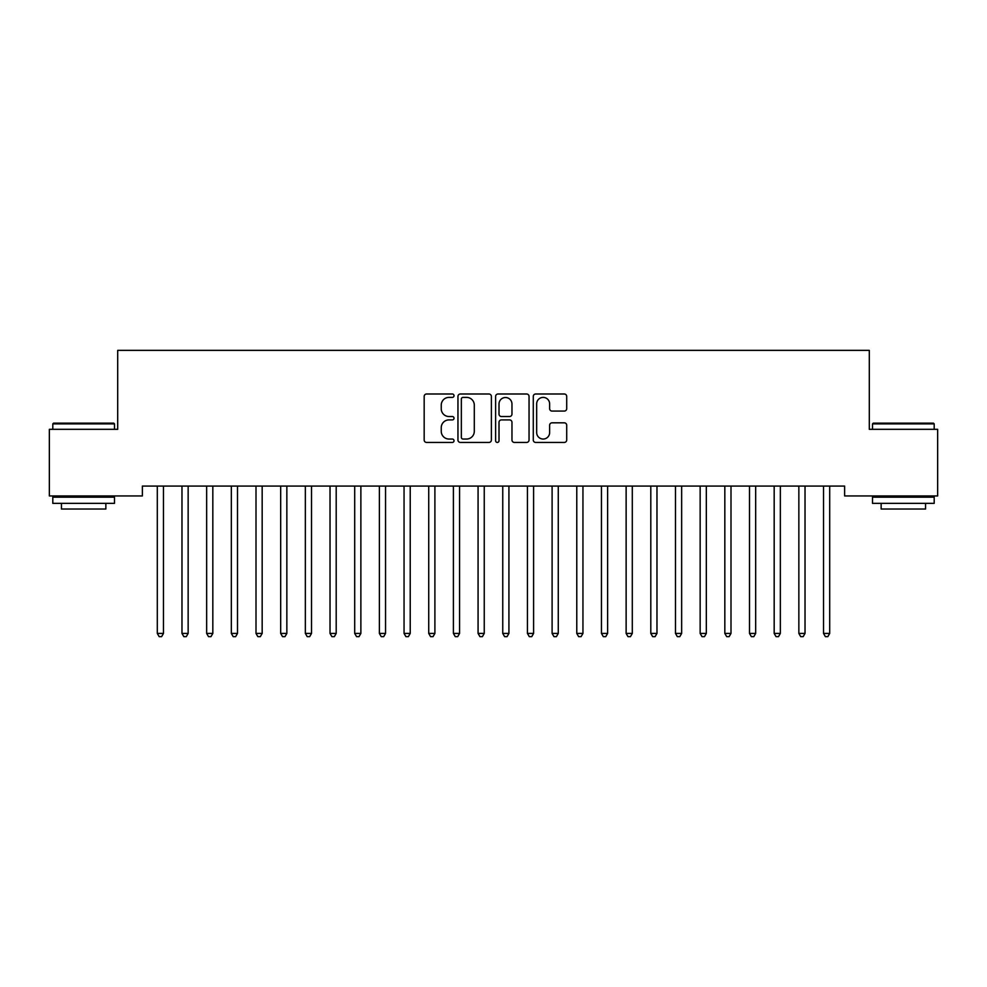 <?xml version="1.0" encoding="UTF-8"?>
<svg xmlns="http://www.w3.org/2000/svg" width="987" height="987" viewBox="0 0 987 987"><rect width="100%" height="100%" fill="white"/><g stroke="black" fill="none" stroke-linecap="round" stroke-linejoin="round"><path stroke-width="1.48" d="M454.02 395.688A1.69 1.69 0 0 0 452.33 393.998L426.594 393.998A2.418 2.418 0 0 0 424.176 396.416L424.176 440.017A2.418 2.418 0 0 0 426.594 442.435L452.33 442.435A1.69 1.69 0 0 0 454.02 440.745A1.69 1.69 0 0 0 452.33 439.042L448.999 439.042A7.748 7.748 0 0 1 441.251 431.294L441.251 427.667A7.748 7.748 0 0 1 448.999 419.907L452.33 419.907A1.69 1.69 0 0 0 454.02 418.217A1.69 1.69 0 0 0 452.33 416.526L448.999 416.526A7.748 7.748 0 0 1 441.251 408.766L441.251 405.139A7.748 7.748 0 0 1 448.999 397.391L452.33 397.391A1.69 1.69 0 0 0 454.02 395.688M564.28 411.073A2.418 2.418 0 0 0 566.711 408.655L566.711 396.416A2.418 2.418 0 0 0 564.28 393.998L535.707 393.998A2.418 2.418 0 0 0 533.276 396.416L533.276 440.017A2.418 2.418 0 0 0 535.707 442.435L564.28 442.435A2.418 2.418 0 0 0 566.711 440.017L566.711 425.237A2.418 2.418 0 0 0 564.28 422.818L552.054 422.818A2.418 2.418 0 0 0 549.636 425.237L549.636 432.565A6.477 6.477 0 0 1 543.146 439.042A6.477 6.477 0 0 1 536.669 432.565L536.669 403.868A6.477 6.477 0 0 1 543.146 397.391A6.477 6.477 0 0 1 549.636 403.868L549.636 408.655A2.418 2.418 0 0 0 552.054 411.073L564.28 411.073M844.625 486.073L142.375 486.073L142.375 495.943L49.35 495.943L49.35 429.32L117.7 429.32L117.7 350.36L869.3 350.36L869.3 429.32L937.65 429.32L937.65 495.943L844.625 495.943L844.625 486.073M491.378 396.416A2.418 2.418 0 0 0 488.96 393.998L460.374 393.998A2.418 2.418 0 0 0 457.956 396.416L457.956 440.017A2.418 2.418 0 0 0 460.374 442.435L488.96 442.435A2.418 2.418 0 0 0 491.378 440.017L491.378 396.416M498.04 393.998L526.626 393.998A2.418 2.418 0 0 1 529.044 396.416L529.044 440.017A2.418 2.418 0 0 1 526.626 442.435L514.387 442.435A2.418 2.418 0 0 1 511.969 440.017L511.969 422.337A2.418 2.418 0 0 0 509.551 419.907L501.433 419.907A2.418 2.418 0 0 0 499.015 422.337L499.015 440.745A1.69 1.69 0 0 1 497.312 442.435A1.69 1.69 0 0 1 495.622 440.745L495.622 396.416A2.418 2.418 0 0 1 498.04 393.998M463.039 397.391A1.69 1.69 0 0 0 461.348 399.081L461.348 437.352A1.69 1.69 0 0 0 463.039 439.042L466.555 439.042A7.748 7.748 0 0 0 474.303 431.294L474.303 405.139A7.748 7.748 0 0 0 466.555 397.391L463.039 397.391M511.969 403.991A6.477 6.477 0 0 0 505.492 397.514A6.477 6.477 0 0 0 499.015 403.991L499.015 414.096A2.418 2.418 0 0 0 501.433 416.526L509.551 416.526A2.418 2.418 0 0 0 511.969 414.096L511.969 403.991M157.13 486.431A2.467 2.467 -179.4 0 1 157.303 487.356A2.467 2.467 179.4 0 0 157.13 486.431L156.982 486.073M163.793 486.073L163.645 486.431A2.467 2.467 179.4 0 0 163.472 487.356L163.472 633.432L157.303 633.432L157.303 487.356M163.472 633.432L161.621 636.64L159.154 636.64L157.303 633.432M181.805 486.431A2.467 2.467 -179.4 0 1 181.978 487.356A2.467 2.467 179.4 0 0 181.805 486.431L181.657 486.073M206.48 486.431A2.467 2.467 -179.4 0 1 206.653 487.356A2.467 2.467 179.4 0 0 206.48 486.431L206.332 486.073M188.468 486.073L188.32 486.431A2.467 2.467 179.4 0 0 188.147 487.356L188.147 633.432L181.978 633.432L181.978 487.356M188.147 633.432L186.296 636.64L183.829 636.64L181.978 633.432M213.143 486.073L212.995 486.431A2.467 2.467 179.4 0 0 212.822 487.356L212.822 633.432L206.653 633.432L206.653 487.356M212.822 633.432L210.971 636.64L208.504 636.64L206.653 633.432M52.804 423.892L53.545 423.152L113.752 423.152L114.492 423.892L52.804 423.892L52.804 429.32M114.492 503.345L52.804 503.345L52.804 497.177L114.492 497.177L114.492 503.345M105.856 503.345L105.856 509.021L61.441 509.021L61.441 503.345M872.508 423.892L873.248 423.152L933.455 423.152L934.196 423.892L872.508 423.892L872.508 429.32M934.196 503.345L872.508 503.345L872.508 497.177L934.196 497.177L934.196 503.345M925.559 503.345L925.559 509.021L881.144 509.021L881.144 503.345M231.155 486.431A2.467 2.467 -179.4 0 1 231.328 487.356A2.467 2.467 179.4 0 0 231.155 486.431L231.007 486.073M255.83 486.431A2.467 2.467 -179.4 0 1 256.003 487.356A2.467 2.467 179.4 0 0 255.83 486.431L255.682 486.073M237.818 486.073L237.67 486.431A2.467 2.467 179.4 0 0 237.497 487.356L237.497 633.432L231.328 633.432L231.328 487.356M237.497 633.432L235.646 636.64L233.179 636.64L231.328 633.432M262.493 486.073L262.345 486.431A2.467 2.467 179.4 0 0 262.172 487.356L262.172 633.432L256.003 633.432L256.003 487.356M262.172 633.432L260.321 636.64L257.854 636.64L256.003 633.432M280.505 486.431A2.467 2.467 -179.4 0 1 280.678 487.356A2.467 2.467 179.4 0 0 280.505 486.431L280.357 486.073M287.168 486.073L287.02 486.431A2.467 2.467 179.4 0 0 286.847 487.356L286.847 633.432L280.678 633.432L280.678 487.356M286.847 633.432L284.996 636.64L282.529 636.64L280.678 633.432M305.18 486.431A2.467 2.467 -179.4 0 1 305.353 487.356A2.467 2.467 179.4 0 0 305.18 486.431L305.032 486.073M311.843 486.073L311.695 486.431A2.467 2.467 179.4 0 0 311.522 487.356L311.522 633.432L305.353 633.432L305.353 487.356M311.522 633.432L309.671 636.64L307.204 636.64L305.353 633.432M329.855 486.431A2.467 2.467 -179.4 0 1 330.028 487.356A2.467 2.467 179.4 0 0 329.855 486.431L329.707 486.073M336.518 486.073L336.37 486.431A2.467 2.467 179.4 0 0 336.197 487.356L336.197 633.432L330.028 633.432L330.028 487.356M336.197 633.432L334.346 636.64L331.879 636.64L330.028 633.432M354.53 486.431A2.467 2.467 -179.4 0 1 354.703 487.356A2.467 2.467 179.4 0 0 354.53 486.431L354.382 486.073M361.193 486.073L361.045 486.431A2.467 2.467 179.4 0 0 360.872 487.356L360.872 633.432L354.703 633.432L354.703 487.356M360.872 633.432L359.021 636.64L356.554 636.64L354.703 633.432M379.205 486.431A2.467 2.467 -179.4 0 1 379.378 487.356A2.467 2.467 179.4 0 0 379.205 486.431L379.057 486.073M385.868 486.073L385.72 486.431A2.467 2.467 179.4 0 0 385.547 487.356L385.547 633.432L379.378 633.432L379.378 487.356M385.547 633.432L383.696 636.64L381.229 636.64L379.378 633.432M403.88 486.431A2.467 2.467 -179.4 0 1 404.053 487.356A2.467 2.467 179.4 0 0 403.88 486.431L403.732 486.073M410.543 486.073L410.395 486.431A2.467 2.467 179.4 0 0 410.222 487.356L410.222 633.432L404.053 633.432L404.053 487.356M410.222 633.432L408.371 636.64L405.904 636.64L404.053 633.432M428.555 486.431A2.467 2.467 -179.4 0 1 428.728 487.356A2.467 2.467 179.4 0 0 428.555 486.431L428.407 486.073M435.218 486.073L435.07 486.431A2.467 2.467 179.4 0 0 434.897 487.356L434.897 633.432L428.728 633.432L428.728 487.356M434.897 633.432L433.046 636.64L430.579 636.64L428.728 633.432M453.23 486.431A2.467 2.467 -179.4 0 1 453.403 487.356A2.467 2.467 179.4 0 0 453.23 486.431L453.082 486.073M459.893 486.073L459.745 486.431A2.467 2.467 179.4 0 0 459.572 487.356L459.572 633.432L453.403 633.432L453.403 487.356M459.572 633.432L457.721 636.64L455.254 636.64L453.403 633.432M477.905 486.431A2.467 2.467 -179.4 0 1 478.078 487.356A2.467 2.467 179.4 0 0 477.905 486.431L477.757 486.073M484.568 486.073L484.42 486.431A2.467 2.467 179.4 0 0 484.247 487.356L484.247 633.432L478.078 633.432L478.078 487.356M484.247 633.432L482.396 636.64L479.929 636.64L478.078 633.432M502.58 486.431A2.467 2.467 -179.4 0 1 502.753 487.356A2.467 2.467 179.4 0 0 502.58 486.431L502.432 486.073M509.243 486.073L509.095 486.431A2.467 2.467 179.4 0 0 508.922 487.356L508.922 633.432L502.753 633.432L502.753 487.356M508.922 633.432L507.071 636.64L504.604 636.64L502.753 633.432M527.255 486.431A2.467 2.467 -179.4 0 1 527.428 487.356A2.467 2.467 179.4 0 0 527.255 486.431L527.107 486.073M533.918 486.073L533.77 486.431A2.467 2.467 179.4 0 0 533.597 487.356L533.597 633.432L527.428 633.432L527.428 487.356M533.597 633.432L531.746 636.64L529.279 636.64L527.428 633.432M551.93 486.431A2.467 2.467 -179.4 0 1 552.103 487.356A2.467 2.467 179.4 0 0 551.93 486.431L551.782 486.073M558.593 486.073L558.445 486.431A2.467 2.467 179.4 0 0 558.272 487.356L558.272 633.432L552.103 633.432L552.103 487.356M558.272 633.432L556.421 636.64L553.954 636.64L552.103 633.432M576.605 486.431A2.467 2.467 -179.4 0 1 576.778 487.356A2.467 2.467 179.4 0 0 576.605 486.431L576.457 486.073M583.268 486.073L583.12 486.431A2.467 2.467 179.4 0 0 582.947 487.356L582.947 633.432L576.778 633.432L576.778 487.356M582.947 633.432L581.096 636.64L578.629 636.64L576.778 633.432M601.28 486.431A2.467 2.467 -179.4 0 1 601.453 487.356A2.467 2.467 179.4 0 0 601.28 486.431L601.132 486.073M607.943 486.073L607.795 486.431A2.467 2.467 179.4 0 0 607.622 487.356L607.622 633.432L601.453 633.432L601.453 487.356M607.622 633.432L605.771 636.64L603.304 636.64L601.453 633.432M625.955 486.431A2.467 2.467 -179.4 0 1 626.128 487.356A2.467 2.467 179.4 0 0 625.955 486.431L625.807 486.073M632.618 486.073L632.47 486.431A2.467 2.467 179.4 0 0 632.297 487.356L632.297 633.432L626.128 633.432L626.128 487.356M632.297 633.432L630.446 636.64L627.979 636.64L626.128 633.432M650.63 486.431A2.467 2.467 -179.4 0 1 650.803 487.356A2.467 2.467 179.4 0 0 650.63 486.431L650.482 486.073M657.293 486.073L657.145 486.431A2.467 2.467 179.4 0 0 656.972 487.356L656.972 633.432L650.803 633.432L650.803 487.356M656.972 633.432L655.121 636.64L652.654 636.64L650.803 633.432M675.305 486.431A2.467 2.467 -179.4 0 1 675.478 487.356A2.467 2.467 179.4 0 0 675.305 486.431L675.157 486.073M681.968 486.073L681.82 486.431A2.467 2.467 179.4 0 0 681.647 487.356L681.647 633.432L675.478 633.432L675.478 487.356M681.647 633.432L679.796 636.64L677.329 636.64L675.478 633.432M699.98 486.431A2.467 2.467 -179.4 0 1 700.153 487.356A2.467 2.467 179.4 0 0 699.98 486.431L699.832 486.073M706.643 486.073L706.495 486.431A2.467 2.467 179.4 0 0 706.322 487.356L706.322 633.432L700.153 633.432L700.153 487.356M706.322 633.432L704.471 636.64L702.004 636.64L700.153 633.432M724.655 486.431A2.467 2.467 -179.4 0 1 724.828 487.356A2.467 2.467 179.4 0 0 724.655 486.431L724.507 486.073M731.318 486.073L731.17 486.431A2.467 2.467 179.4 0 0 730.997 487.356L730.997 633.432L724.828 633.432L724.828 487.356M730.997 633.432L729.146 636.64L726.679 636.64L724.828 633.432M749.33 486.431A2.467 2.467 -179.4 0 1 749.503 487.356A2.467 2.467 179.4 0 0 749.33 486.431L749.182 486.073M755.993 486.073L755.845 486.431A2.467 2.467 179.4 0 0 755.672 487.356L755.672 633.432L749.503 633.432L749.503 487.356M755.672 633.432L753.821 636.64L751.354 636.64L749.503 633.432M774.005 486.431A2.467 2.467 -179.4 0 1 774.178 487.356A2.467 2.467 179.4 0 0 774.005 486.431L773.857 486.073M780.668 486.073L780.52 486.431A2.467 2.467 179.4 0 0 780.347 487.356L780.347 633.432L774.178 633.432L774.178 487.356M780.347 633.432L778.496 636.64L776.029 636.64L774.178 633.432M798.68 486.431A2.467 2.467 -179.4 0 1 798.853 487.356A2.467 2.467 179.4 0 0 798.68 486.431L798.532 486.073M805.343 486.073L805.195 486.431A2.467 2.467 179.4 0 0 805.022 487.356L805.022 633.432L798.853 633.432L798.853 487.356M805.022 633.432L803.171 636.64L800.704 636.64L798.853 633.432M823.355 486.431A2.467 2.467 -179.4 0 1 823.528 487.356A2.467 2.467 179.4 0 0 823.355 486.431L823.207 486.073M830.018 486.073L829.87 486.431A2.467 2.467 179.4 0 0 829.697 487.356L829.697 633.432L823.528 633.432L823.528 487.356M829.697 633.432L827.846 636.64L825.379 636.64L823.528 633.432M114.492 429.32L114.492 423.892M100.427 497.177L100.427 495.943M66.869 497.177L66.869 495.943M934.196 429.32L934.196 423.892M920.131 497.177L920.131 495.943M886.573 497.177L886.573 495.943"/></g></svg>
